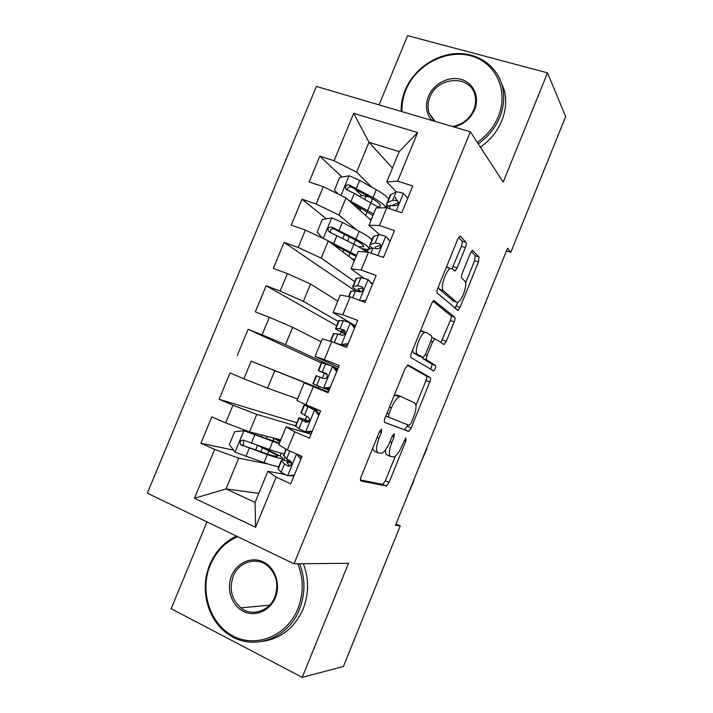<?xml version="1.0" encoding="UTF-8"?>
<svg xmlns="http://www.w3.org/2000/svg" width="713" height="713" viewBox="0 0 713 713"><rect width="100%" height="100%" fill="white"/><g stroke="black" fill="none" stroke-linecap="round" stroke-linejoin="round"><path stroke-width="1.07" d="M381.607 429.173L379.423 431.757L361.233 476.48C360.288 479.056 360.208 480.562 361.019 480.999L386.544 486.043L389.066 482.443L405.902 440.919L405.849 437.916L401.98 445.714C399.432 451.703 396.811 455.438 394.12 456.926L390.822 456.525C388.576 455.019 388.906 450.304 391.82 442.381L394.075 436.828L394.298 433.682L392.221 436.187L389.958 441.766C387.337 447.898 384.61 451.748 381.776 453.308L378.184 452.889C375.76 451.302 376.054 446.409 379.066 438.192L381.41 432.452L381.607 429.173M465.402 247.616C466.329 245.112 466.516 243.374 465.981 242.411L460.527 236.315L459.796 236.226L457.746 239.211L437.871 288.061C436.926 290.637 436.757 292.357 437.381 293.23L457.996 310.378L460.045 307.383L478.459 261.965L479.056 257.045L472.407 250.245L470.437 253.151L462.318 273.132C461.409 275.601 461.222 277.259 461.766 278.123L464.903 281.198C467.924 283.48 462.256 300.601 457.96 302.196L456.418 302.107L443.326 290.601C439.939 288.426 445.705 270.387 450.366 268.614L452.202 268.765L455.063 270.967L457.131 267.954L465.402 247.616L461.4 246.27C462.327 243.766 462.514 242.028 461.962 241.065L458.664 237.411M506.453 250.923L510.802 252.375L507.558 248.195L395.465 525.365L400.26 525.829L396.036 523.939M510.802 252.375L565.676 116.611L547.522 72.851L407.613 35.65L379.049 104.882M206.984 521.889L171.156 608.724L302.214 677.35L348.497 563.315L294.032 563.796L470.348 131.78L503.182 182.118L547.522 72.851M302.214 677.35L343.39 666.521L400.26 525.829M408.201 364.976L405.189 368.398L385.1 417.8C384.147 420.385 384.049 421.953 384.797 422.524L408.79 431.347L411.16 427.952L429.77 382.061C430.652 379.664 430.795 378.157 430.197 377.525L408.068 364.922M411.561 352.748L431.543 303.622L433.762 300.44L454.689 317.133C455.233 317.891 455.063 319.46 454.172 321.857L446.267 341.375L444.128 344.477L434.832 338.702L432.622 341.892L427.176 355.306C426.267 357.783 426.116 359.361 426.739 360.047L435.509 365.475C435.919 367.266 435.304 369.084 433.656 370.912L411.16 357.694C410.483 356.972 410.608 355.324 411.561 352.748M294.032 563.796L147.324 493.173L316.403 86.433L470.348 131.78M258.801 493.351L226.021 488.922L255.076 502.424L255.602 527.255L276.163 477.166L290.761 483.762L301.982 456.365L287.33 449.939L294.772 431.828L309.451 438.147L320.627 410.866L305.904 404.708L313.31 386.66L328.06 392.711L339.192 365.537L324.397 359.646L331.768 341.67L346.607 347.454L357.694 320.387L342.819 314.763L350.163 296.858L365.074 302.374L376.116 275.414L361.17 270.049L368.487 252.215L383.469 257.473L394.467 230.611L379.441 225.513L386.74 207.741L401.793 212.741L412.747 185.986L397.649 181.147L386.767 181.922L399.2 151.646L368.969 142.288L356.625 172.198L371.856 187.225M255.602 527.255L194.471 498.262L214.666 449.431L238.703 458.165L268.213 464.038M233.632 450.179L200.906 443.228L214.666 449.431M200.906 443.228L211.841 416.829L225.647 422.889L232.955 405.225L256.76 414.378L295.583 425.83L295.761 426.356L299.077 418.273L306.064 422.265C308.8 422.363 309.834 420.911 309.175 417.889L300.939 412.774M296.84 422.782L219.114 399.271L232.955 405.225M219.114 399.271L230.014 372.979L243.891 378.781L251.163 361.179L328.319 392.079M318.444 387.854L251.163 361.179M237.26 355.484L248.106 329.29L262.063 334.843L269.309 317.312L292.669 327.303L321.091 341.759M336.67 325.743L266.145 285.761L255.334 311.857L269.309 317.312M266.145 285.761L280.164 291.064L287.384 273.605L310.52 284.006L337.784 301.127M355.297 290.94L284.104 242.402L273.337 268.4L287.384 273.605M284.104 242.402L298.194 247.464L305.396 230.067L328.31 240.878L354.414 260.637M326.304 218.793L302 199.212L291.269 225.103L305.396 230.067M302 199.212L316.162 204.016L323.328 186.69L346.028 197.902L370.992 220.29M342.035 177.038L319.825 156.174L309.139 181.975L323.328 186.69M319.825 156.174L334.058 160.746L353.675 113.322L417.604 132.547L397.649 181.147M379.735 234.782L368.942 225.299L376.081 207.929L386.74 207.741M379.441 225.513L368.942 225.299M392.462 168.054L368.969 142.288L353.675 113.322M334.058 160.746L356.625 172.198M363.746 278.115L351.046 268.846L358.211 251.404L368.487 252.215M361.17 270.049L351.046 268.846M346.028 197.902L338.951 215.076L356.705 229.978M316.162 204.016L338.951 215.076M355.457 325.832L333.087 312.552L340.279 295.048L350.163 296.858M342.819 314.763L333.087 312.552M328.31 240.878L321.206 258.106L354.735 281.724M298.194 247.464L321.206 258.106M338.443 367.373L315.057 356.429L322.276 338.862L331.768 341.67M324.397 359.646L315.057 356.429M310.52 284.006L303.39 301.305L338.381 321.572M280.164 291.064L303.39 301.305M328.203 392.373L304.21 382.836L296.964 400.474L305.904 404.708M313.31 386.66L304.21 382.836M292.669 327.303L285.512 344.664L330.841 365.68M334.593 367.418L337.81 368.906M262.063 334.843L285.512 344.664M311.082 434.146L286.073 426.98L278.792 444.689L287.33 449.939M294.772 431.828L286.073 426.98M274.746 370.76L267.562 388.184L297.615 398.888M243.891 378.781L267.562 388.184M293.908 476.079L292.776 475.874M284.674 474.386L267.865 471.302L255.076 502.424M276.163 477.166L267.865 471.302M256.76 414.378L249.541 431.873L280.779 439.868M225.647 422.889L249.541 431.873M396.481 192.038L386.767 181.922M238.703 458.165L226.021 488.922L194.471 498.262M357.997 291.412L358.184 290.966M340.261 334.647L341.313 332.098M337.641 369.325L335.44 368.443M328.354 392.007L318.408 387.934L319.076 386.303M322.463 378.042L324.379 373.38M305.333 419.797L306.742 416.365M288.275 461.4L288.818 460.072M399.2 151.646L417.604 132.547M321.394 362.97L248.106 329.29M366.954 251.537L363.826 249.015M361.705 195.505L354.325 188.571M372.632 448.441L374.245 451.213L377.845 452.746M385.537 449.823C385.305 452.791 385.795 454.484 386.999 454.903L390.519 456.4M360.457 479.956L382.792 484.412L385.323 480.82L395.314 456.177M415.955 405.305L425.982 380.582C426.864 378.193 427.007 376.678 426.401 376.045L407.292 365.181M384.512 422.274L404.583 429.832L408.005 424.903M388.924 413.977L388.701 417.274L409.235 425.385L411.205 422.978L413.504 417.31C416.356 409.627 416.766 404.859 414.734 402.988L401.071 396.588L399.298 396.704C396.58 398.211 393.933 401.954 391.375 407.925L388.924 413.977L386.981 413.184M400.902 396.526L397.105 395.002L393.977 395.991M432.969 301.118L450.874 315.743L454.689 317.133M440.919 342.588L450.366 320.467C451.249 318.078 451.418 316.501 450.874 315.743M422.452 357.445L422.845 358.559L431.713 364.013L435.509 365.475M430.287 369.111C431.721 367.008 432.194 365.306 431.713 364.013M426.419 332.383L424.743 332.374C419.85 334.174 413.727 352.757 417.497 354.334L423.228 357.516L425.501 354.245L430.982 340.761C431.9 338.274 432.051 336.661 431.436 335.912L426.419 332.383M424.306 332.213L422.426 330.894L420.385 331.064M412.444 350.582L413.513 352.81L417.497 354.334M418.887 356.081L413.513 352.81M452.051 268.632L461.4 246.27M446.365 267.197L448.174 267.366L448.949 268.115M438.379 286.813L439.306 289.166L443.326 290.601M453.379 301.02L439.306 289.166M465.607 282.883L474.626 260.664L475.215 255.744L471.311 251.422M454.992 308.266L457.737 302.294M279.469 443.049L244.087 430.759L234.684 431.695L229.372 444.555L235.21 452.265L264.042 462.657C271.751 465.268 276.68 466.587 278.845 466.614M283.578 460.233L282.25 459.751M244.087 430.759L279.22 443.646M280.325 440.973L274.558 438.272M280.093 441.534L272.179 437.666M284.139 453.718C282.018 453.575 277.125 452.167 269.461 449.493L243.837 440.251C240.531 440.099 239.488 441.588 240.709 444.725L267.366 454.591C277.972 458.218 283.141 459.43 282.865 458.245C282.205 457.22 278.667 455.17 272.25 452.104L262.821 447.167M267.518 454.047L268.756 451.035C274.05 453.575 276.974 455.259 277.509 456.106C277.722 457.095 273.409 456.07 264.568 453.049L244.568 446.062L243.427 445.331L243.525 441.392M268.756 451.035L257.678 445.367M287.419 459.297L286.733 460.963M294.032 475.767L287.437 475.687L281.1 472.256L278.248 469.02L278.204 468.174M406.945 496.988L413.87 480.874M287.437 475.687L294.309 475.099M300.797 459.27L296.706 454.056M299.638 455.34L301.456 457.657M291.492 462.38C284.407 460.135 281.02 459.537 281.323 460.562L284.496 463.967L288.105 466.052C290.922 466.159 291.92 464.662 291.118 461.552L286.644 458.744L283.596 455.037M289.941 465.99L286.84 462.737C286.573 462.069 288.159 462.202 291.599 463.138M318.791 415.349L314.406 409.904L304.184 404.886L317.659 409.619M314.406 409.904L316.661 410.679L309.665 407.105L320.6 410.929M311.946 432.042L307.74 432.452L305.431 431.793L298.961 428.718L295.761 426.356M420.046 464.582L426.944 448.539M305.431 431.793L312.33 431.115M316.661 410.679L319.344 414.003M309.041 421.133C301.733 418.451 298.31 417.417 298.783 418.041L299.077 418.273M307.401 422.346L304.273 420.242L308.845 421.401M336.714 371.589L332.294 366.25L321.51 362.676M332.294 366.25L334.459 367.257L337.16 370.51M335.832 368.915L337.516 369.637M439.636 416.142L433.112 432.265M329.789 388.487L325.574 388.95L312.882 383.701M325.77 388.924L329.067 390.269M323.354 388.059L330.279 387.302M316.162 375.706L323.952 378.639C326.616 378.728 327.686 377.311 327.142 374.387L326.099 373.416L318.256 370.6L327.249 374.601M327.187 374.459L323.72 372.837L326.759 373.862M237.625 536.639C225.156 542.165 216.03 551.666 210.246 565.151C199.435 590.899 209.711 623.964 233.071 636.005C256.252 648.447 287.072 635.836 297.865 608.786C303.685 593.617 303.667 578.608 297.82 563.76M299.656 563.751C305.422 578.796 305.369 593.982 299.487 609.285C288.025 639.418 251.823 651.566 228.196 634.16C207.421 620.283 199.399 588.804 209.791 564.634C215.451 551.39 224.328 541.862 236.422 536.069M275.387 597.601C270.031 610.979 254.835 617.351 243.195 611.273C231.475 605.399 226.146 588.795 231.591 575.783C236.868 562.691 251.671 556.176 263.382 561.969C275.182 567.566 280.922 584.303 275.387 597.601M233.213 576.291C228.962 588.938 231.511 599.464 240.869 607.868C251.858 616.834 269.38 611.344 274.826 597.013C278.845 585.213 276.787 575.115 268.632 566.71C257.66 556.149 238.864 561.372 233.213 576.291M303.31 563.716C309.041 578.644 308.996 593.697 303.159 608.884C294.826 627.547 281.492 638.349 263.168 641.272M477.255 142.368C486.89 135.639 493.922 126.994 498.342 116.424C509.029 90.64 495.597 62.156 470.651 55.792C445.857 49.045 415.92 65.124 405.884 89.963C402.97 97.102 401.677 104.33 402.007 111.647M401.152 111.397C400.964 104.214 402.301 97.128 405.153 90.15C413.504 69.812 434.859 54.491 456.596 53.582C478.316 52.619 497.843 66.541 502.558 87.155C504.751 97.057 503.824 107.093 499.795 117.244C495.268 128.073 488.066 136.923 478.2 143.812M431.748 120.417C426.133 113.519 425.028 105.515 428.424 96.415C433.468 83.867 448.637 75.854 461.008 79.357C473.441 82.672 479.947 96.888 474.635 109.642C470.544 118.741 463.673 124.517 454.047 126.976M452.63 126.566C462.505 124.632 469.555 119.044 473.78 109.802C475.758 104.838 476.132 99.963 474.92 95.168C470.491 74.517 437.301 76.371 429.877 97.226C427.738 102.61 427.461 107.859 429.039 112.993L434.074 121.094M499.715 78.751L504.528 90.916C506.702 100.756 505.793 110.711 501.792 120.782C497.3 131.522 490.152 140.309 480.366 147.136M354.575 327.998L350.128 322.775L343.327 320.592L338.72 320.752M350.128 322.775L352.186 323.996L354.905 327.187M452.648 383.959L446.133 400.073M347.57 345.092L343.336 345.609L338.024 344.112M343.336 345.609L331.893 341.714M341.215 344.495L348.167 343.648M345.083 333.399C341.759 331.723 340.404 330.814 341.01 330.68L345.047 331.055L343.916 329.967L339.967 328.773L335.573 328.408C334.736 328.693 337.837 330.493 344.878 333.809M333.39 333.729L337.846 333.942L341.777 335.172C344.379 335.253 345.466 333.871 345.047 331.037M372.364 284.567L367.881 279.451L360.956 277.624L356.545 278.275L355.867 278.97M367.881 279.451L372.587 284.024M465.634 351.865L459.119 367.97M360.912 300.833L365.983 300.155M365.279 301.857L364.102 302.018M350.555 291.911L351.197 291.314L355.493 290.922L359.53 291.875C362.07 291.929 363.184 290.583 362.864 287.838L361.66 286.697L357.605 285.77L352.837 286.368C351.865 286.991 354.254 288.854 360.012 291.965M361.322 291.688C358.603 290.039 357.578 289.032 358.247 288.676L362.979 288.15M328.693 241.163L356.589 255.361M331.688 243.436L356.126 256.475M354.949 259.345L351.767 258.632M354.521 260.397L353.844 260.209M322.41 238.097L317.142 232.046L322.356 219.417L331.919 217.902L342.356 222.403L359.183 231.288C366.313 235.094 370.546 237.973 371.901 239.924M363.158 248.89L367.097 251.618M345.547 234.844L344.031 235.299M361.598 248.552C365.466 249.443 367.837 249.603 368.737 249.051C370.038 247.723 365.769 244.443 355.93 239.203L331.759 227.099C328.898 226.823 327.722 228.089 328.23 230.887L329.664 232.162L353.871 244.211C360.288 247.545 364.405 250.156 366.241 252.037M330.333 232.429C329.967 229.577 331.224 228.418 334.094 228.953L352.775 238.614C360.983 242.964 364.539 245.7 363.47 246.814L358.238 246.555M390.091 241.306L385.573 236.297C381.892 235.067 379.539 234.577 378.514 234.818L373.772 236.315L372.952 237.349M385.573 236.297L390.207 241.021M478.575 319.87L472.068 335.957M382.257 257.045L383.728 256.832M367.667 250.236L368.434 249.3L373.077 248.071L377.222 248.748C379.708 248.766 380.84 247.447 380.608 244.791L379.343 243.579L375.19 242.937L370.029 244.488C369.191 245.12 370.011 246.368 372.462 248.231M375.653 248.338L375.412 246.823L380.751 245.325M348.363 199.996L373.612 213.936M351.767 203.053L372.997 215.424M371.428 219.248L369.521 218.971M338.042 193.963L334.504 190.014L339.7 177.43L349.29 175.799L359.682 180.353L376.277 189.72C383.3 193.731 387.417 196.886 388.621 199.185M369.895 197.243L366.001 196.235C362.846 195.442 360.947 195.3 360.297 195.808L360.127 196.218M385.653 207.438C384.931 205.228 380.724 201.957 373.042 197.608L349.147 184.934C346.358 184.649 345.163 185.879 345.573 188.615L347.062 189.988L354.316 193.375L379.423 207.866M360.609 208.383L360.609 207.875M362.436 208.864L356.955 207.697M347.516 190.166C347.427 187.474 348.719 186.432 351.384 187.029L369.815 197.189C377.89 201.806 381.312 204.863 380.082 206.378L378.068 206.904M407.747 198.205L403.201 193.303C399.494 192.145 397.096 191.761 396.018 192.162L390.929 194.506L389.984 195.87M403.201 193.303L407.756 198.178M395.76 197.216L395.412 198.071M395.537 198.606L398.148 201.583M491.48 287.954L484.983 304.032M385.082 207.777L390.599 205.371L394.85 205.772C397.284 205.763 398.433 204.471 398.282 201.886L396.954 200.62L392.694 200.255L387.159 202.75C386.357 203.49 386.749 204.676 388.344 206.307M392.355 205.291L398.415 202.652M377.132 437.381L379.066 438.192M392.275 436.08L394.075 436.828M390.02 441.623L391.82 442.381M404.218 440.215L405.902 440.919M385.323 480.82L389.066 482.443M382.418 484.466L386.17 486.097M379.468 431.641L381.41 432.452M426.401 376.045L430.197 377.525M425.982 380.582L429.77 382.061M407.39 426.41L411.16 427.952M404.583 429.832L408.353 431.392M385.795 416.089L388.701 417.274M389.441 407.141L391.375 407.925M450.366 320.467L454.172 321.857M442.461 339.949L446.267 341.375M430.804 341.206L432.622 341.892M425.349 354.611L427.176 355.306M422.845 358.559L426.739 360.047M418.718 356.019L422.657 357.525M453.147 266.582L457.131 267.954M452.559 300.726L456.418 302.107M475.215 255.744L479.056 257.045M474.626 260.664L478.459 261.965M456.231 306.011L460.045 307.383M460.028 236.146L460.527 236.315M461.962 241.065L465.981 242.411M243.855 430.786L235.067 452.069M267.366 454.591L264.042 462.657M281.305 453.21L280.093 456.151M260.842 451.757L262.384 448.005M266.243 438.62L267.17 436.383M272.892 440.982L273.917 438.477M272.776 441.436L269.461 449.493M249.256 448.308L245.896 456.472M254.746 434.992L251.386 443.156M285.031 457.122L283.738 460.259M244.568 446.062L241.707 445.42M287.678 475.66L296.563 453.994M283.685 455.776L286.332 449.324M278.248 469.02L281.582 460.901M286.644 458.744L289.808 451.026M281.1 472.256L284.496 463.967M288.997 466.231L288.105 466.052M305.672 431.766L314.558 410.1M301.18 413.166L304.496 405.082M304.487 415.251L307.864 407.007M298.961 428.718L302.348 420.465M323.604 388.032L332.454 366.446M318.604 370.707L321.911 362.659M313.212 383.852L316.519 375.796M322.258 371.936L325.627 363.719M316.759 385.35L320.128 377.124M341.465 344.459L350.279 322.953M335.966 328.408L339.254 320.387M330.663 341.34L333.889 333.479M339.967 328.773L343.327 320.592M334.486 342.133L337.846 333.942M344.45 330.279L343.916 329.967M359.557 300.333L368.042 279.63M353.265 286.261L356.545 278.275M349.005 296.644L351.197 291.314M357.605 285.77L360.956 277.624M352.685 297.784L355.493 290.922M362.56 287.33L361.66 286.697M331.679 217.937L323.203 238.472M353.871 244.211L350.618 252.135M348.8 256.386L350.226 252.919M343.033 252.028L343.996 249.702M347.587 240.958L349.299 236.805M353.817 244.176L355.502 240.076M359.183 231.288L355.93 239.203M336.973 235.468L333.666 243.489M342.356 222.403L339.058 230.406M334.094 228.953L331.759 227.099M377.926 255.521L385.733 236.475M370.502 244.274L373.772 236.315M367.284 252.117L368.434 249.3M375.19 242.937L378.514 234.818M371.018 253.097L373.077 248.071M380.519 244.577L379.343 243.579M349.049 175.835L340.974 195.407M370.992 202.59L367.739 210.487M365.617 215.478L367.24 211.538M360.11 210.531L360.956 208.472M364.789 199.159L366.001 196.235M370.929 202.554L372.498 198.749M376.277 189.72L373.042 197.608M354.316 193.375L351.028 201.36M359.682 180.353L356.393 188.33M351.384 187.029L349.147 184.934M396.223 210.896L403.362 193.473M387.676 202.439L390.929 194.506M392.694 200.255L396.018 192.162M389.28 208.588L390.599 205.371M398.317 202.011L396.954 200.62M382.792 484.412L386.544 486.043M405.02 429.796L408.79 431.347M395.323 395.118L399.298 396.704M443.023 344.058L444.128 344.477M431.802 337.561L434.832 338.702M432.622 370.51L433.656 370.912M420.732 330.877L424.743 332.374M454.128 270.646L455.063 270.967M446.347 267.215L450.366 268.614M457.095 310.057L457.996 310.378M282.125 460.054L282.704 458.646M257.545 445.313L255.637 449.948M261.796 435.01L261.065 436.775M243.427 445.34L240.709 444.725M286.02 449.137L283.426 455.455M281.323 460.562L278.008 468.655M304.184 404.886L300.877 412.952M298.783 418.041L295.467 426.107M321.554 362.569L318.256 370.6M316.171 375.671L312.873 383.71M240.869 607.868L269.612 605.15M429.039 112.993L435.073 121.388M504.528 90.916L502.558 87.155M338.862 320.404L335.573 328.408M333.497 333.461L330.306 341.233M356.108 278.4L352.837 286.368M350.769 291.403L348.639 296.572M339.121 247.224L338.541 248.623M344.165 234.978L342.73 238.445M369.022 248.356L370.02 245.914M363.47 246.814L363.71 246.235M330.074 232.331L328.23 230.887M373.282 236.547L370.029 244.488M367.97 249.505L366.901 252.09M360.297 195.808L360.003 196.512M385.849 207.349L386.999 204.551M380.082 206.378L380.385 205.629M347.062 189.988L345.573 188.615M390.403 194.836L387.159 202.75"/></g></svg>
